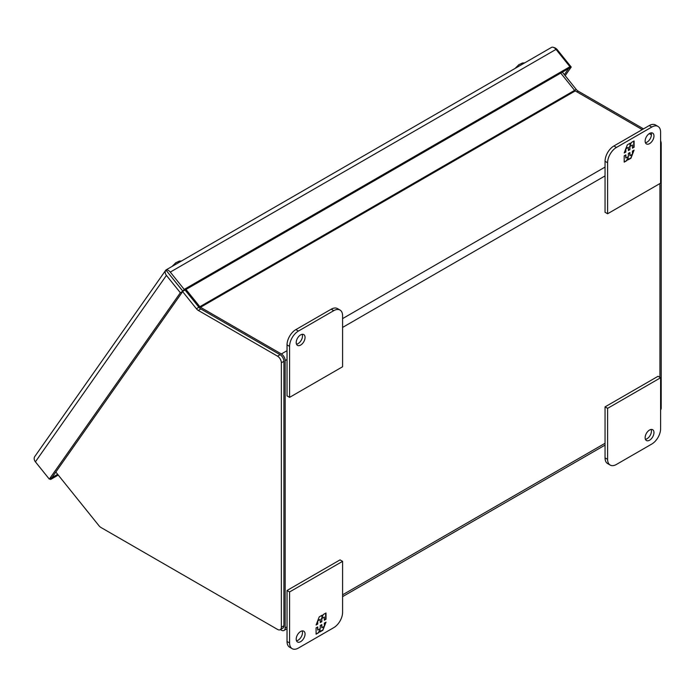 <?xml version="1.0" encoding="UTF-8"?>
<svg xmlns="http://www.w3.org/2000/svg" width="696" height="696" viewBox="0 0 696 696"><rect width="100%" height="100%" fill="white"/><g stroke="black" fill="none" stroke-linecap="round" stroke-linejoin="round"><path stroke-width="1.04" d="M165.857 270.057A5.394 4.254 35.1 0 0 165.831 270.1A5.394 4.254 35.1 0 0 166.431 275.407L180.351 292.729L182.891 291.259L165.9 270.022L182.935 291.224L568.667 68.513L564.36 74.663M182.891 291.259L51.869 477.665L57.664 474.333M165.9 270.022A5.394 3.115 60 0 1 170.285 272.092L556.017 49.39A5.394 3.115 60 0 0 551.623 47.328L165.952 269.97M180.351 292.729L49.32 479.135L51.869 477.665M34.826 456.472A5.394 4.254 35.1 0 0 34.8 456.506A5.394 4.254 35.1 0 0 35.4 461.813L49.32 479.135M556.017 49.39L569.937 66.712L568.667 68.521L571.225 67.06L565.169 75.664M569.937 66.712L184.205 289.414L182.935 291.224M170.285 272.092L184.205 289.414M553.424 47.38A5.394 4.254 -144.9 0 1 557.296 49.738L571.225 67.06M51.878 477.673L50.608 479.483L58.255 475.063M50.008 478.735L50.608 479.483M182.639 291.624L196.385 308.728A5.394 3.115 60 0 0 198.29 310.425L277.539 356.169A5.394 3.115 60 0 1 281.349 362.781L281.349 627.226A5.394 3.115 60 0 1 280.236 629.697A5.394 3.115 60 0 1 277.539 629.428L100.911 527.455A5.394 3.115 60 0 1 99.006 525.767L55.819 472.045M280.236 629.697L282.776 628.227A5.394 3.115 -120 0 0 283.898 625.756L281.349 627.226M281.349 362.781L283.898 361.311L283.898 625.756M283.898 361.311A5.394 3.115 -120 0 0 280.079 354.708L277.539 356.169M185.049 289.997L198.925 307.258A5.394 3.115 -120 0 0 200.839 308.954L280.079 354.708M643.53 128.873L578.141 91.115A5.394 3.115 -120 0 1 576.227 89.427L562.359 72.166M651.299 133.354L650.621 132.971M660.6 409.953A5.394 3.115 -120 0 0 661.2 407.926L661.2 143.48A5.394 3.115 -120 0 0 660.6 140.757M185.98 289.458L199.856 306.719A1.801 1.035 60 0 0 200.492 307.284L281.349 353.968A5.394 3.115 60 0 1 285.169 360.58L285.169 627.957A5.394 3.115 60 0 1 284.055 630.428A5.394 3.115 60 0 1 281.349 630.167L280.392 629.61M560.741 73.097L574.618 90.358A1.801 1.035 -120 0 0 575.253 90.924L642.26 129.604M649.237 133.632L651.421 134.894M659.93 183.544L659.93 377.363M518.668 64.841L522.409 62.997L524.636 62.892M519.112 64.458L515.075 68.408M645.14 141.079A6.247 3.611 -60 0 1 647.863 134.798A6.247 3.611 -60 0 1 652.683 133.119A6.247 3.611 -60 0 1 653.97 135.981A6.247 3.611 -60 0 1 651.247 142.271A6.247 3.611 -60 0 1 646.436 143.941A6.247 3.611 -60 0 1 645.14 141.079M645.436 142.741A6.247 3.611 120 0 0 651.43 134.511A6.247 3.611 120 0 0 651.134 132.858M607.599 213.759L605.05 212.289L605.05 161.289A12.493 7.212 -60 0 1 613.889 145.986L649.22 125.584A12.493 7.212 -60 0 1 655.467 124.967L658.016 126.437A12.493 7.212 -60 0 1 660.6 132.153L660.6 183.161L607.599 213.759L607.599 162.76A12.493 7.212 -60 0 1 616.43 147.456L651.769 127.055A12.493 7.212 -60 0 1 658.016 126.437M634.1 147.221L634.1 140.931L631.307 142.541L630.15 145.516L630.15 143.211L627.331 144.838L624.19 152.946L625.852 151.98L625.852 148.831L628.366 147.387L628.366 150.527L629.915 149.631L629.915 146.491L632.429 145.038L632.429 148.187L634.1 147.221L632.429 147.778M624.19 155.843L624.19 162.142L626.983 160.524L628.131 157.557L628.131 159.863L630.95 158.236L634.1 150.127L632.429 151.084L632.429 154.234L629.915 155.686L629.915 152.537L628.366 153.433L628.366 156.583L625.852 158.027L625.852 154.886L624.19 155.843M633.743 141.131L633.743 147.021M629.915 146.491L632.429 145.038M629.567 146.282L629.915 149.631M629.567 149.431L628.366 150.119M625.965 148.361L628.366 147.387M625.504 149.562L625.852 151.98M625.504 151.78L624.39 152.415M629.802 143.411L630.15 145.516M626.983 160.524L624.19 161.733M625.504 155.086L625.852 158.027M629.567 152.737L629.915 155.686M633.543 150.449L632.429 153.303M631.968 154.503L630.95 158.236M630.593 158.027L628.131 159.454M626.626 160.324L628.131 157.557M296.505 344.189A6.247 3.611 120 0 0 302.499 335.968A6.247 3.611 120 0 0 302.212 334.306M296.209 342.536A6.247 3.611 -60 0 1 298.941 336.246A6.247 3.611 -60 0 1 303.752 334.576A6.247 3.611 -60 0 1 305.048 337.438A6.247 3.611 -60 0 1 302.316 343.72A6.247 3.611 -60 0 1 297.505 345.39A6.247 3.611 -60 0 1 296.209 342.536M333.758 310.66L298.419 331.061A12.493 7.212 120 0 0 289.588 346.356L289.588 397.364L342.589 366.757L342.589 315.758A12.493 7.212 120 0 0 340.005 310.042A12.493 7.212 120 0 0 333.758 310.66L331.209 309.189L295.878 329.591A12.493 7.212 120 0 0 287.039 344.894L287.039 395.894L289.588 397.364M340.005 310.042L337.456 308.572A12.493 7.212 120 0 0 331.209 309.189M645.436 439.333A6.247 3.611 120 0 0 651.43 431.111A6.247 3.611 120 0 0 651.134 429.449M653.97 432.573A6.247 3.611 -60 0 1 651.247 438.863A6.247 3.611 -60 0 1 646.436 440.533A6.247 3.611 -60 0 1 645.14 437.68A6.247 3.611 -60 0 1 647.863 431.389A6.247 3.611 -60 0 1 652.683 429.719A6.247 3.611 -60 0 1 653.97 432.573M616.43 464.45L651.769 444.048A12.493 7.212 120 0 0 660.6 428.753L660.6 377.754L607.599 408.352L607.599 459.351A12.493 7.212 120 0 0 610.183 465.067A12.493 7.212 120 0 0 616.43 464.45M607.599 408.352L605.05 406.882L605.05 457.881A12.493 7.212 120 0 0 607.643 463.606L610.183 465.067M660.6 377.754L658.059 376.284L605.05 406.882M167.91 272.527L173.652 279.67M305.048 634.03A6.247 3.611 -60 0 1 302.316 640.311A6.247 3.611 -60 0 1 297.505 641.99A6.247 3.611 -60 0 1 296.209 639.128A6.247 3.611 -60 0 1 298.941 632.847A6.247 3.611 -60 0 1 303.752 631.168A6.247 3.611 -60 0 1 305.048 634.03M296.505 640.781A6.247 3.611 120 0 0 302.499 632.56A6.247 3.611 120 0 0 302.212 630.907M292.172 648.672L289.632 647.202A12.493 7.212 -60 0 1 287.039 641.486L287.039 590.486L340.04 559.88L342.589 561.35L342.589 612.358A12.493 7.212 -60 0 1 333.758 627.653L298.419 648.054A12.493 7.212 -60 0 1 292.172 648.672A12.493 7.212 -60 0 1 289.588 642.956L289.588 591.957L342.589 561.35M287.039 590.486L289.588 591.957M316.088 627.888L316.088 634.187L318.881 632.568L320.03 629.602L320.03 631.907L322.848 630.28L325.998 622.172L324.327 623.129L324.327 626.278L321.822 627.731L321.822 624.582L320.264 625.478L320.264 628.618L317.759 630.071L317.759 626.931L316.088 627.888M325.998 619.266L325.998 612.976L323.205 614.585L322.057 617.561L322.057 615.255L319.238 616.882L316.088 624.991L317.759 624.025L317.759 620.875L320.264 619.431L320.264 622.572L321.822 621.676L321.822 618.535L324.327 617.082L324.327 620.232L325.998 619.266L324.327 619.823M318.881 632.568L316.088 633.778M317.402 627.131L317.759 630.071M321.465 624.782L321.822 627.731M325.441 622.485L324.327 625.347M323.866 626.548L322.848 630.28M322.5 630.071L320.03 631.498M318.524 632.368L320.03 629.602M325.65 613.176L325.65 619.057M321.822 618.535L324.327 617.082M321.465 618.326L321.822 621.676M321.465 621.476L320.264 622.163M317.863 620.406L320.264 619.431M317.402 621.598L317.759 624.025M317.402 623.825L316.288 624.46M321.7 615.455L322.057 617.561M175.566 262.931L179.307 261.087L181.534 260.974M176.01 262.549L171.973 266.498M35.4 461.813L166.431 275.407M198.29 310.425L200.839 308.954M198.925 307.258L196.385 308.728M576.227 89.427L199.856 306.719M576.871 91.855L578.141 91.115M660.6 143.828L661.2 143.48M661.2 407.926L660.6 408.274M605.05 443.274L342.589 594.81M287.039 626.878L285.169 627.957M285.169 360.58L287.039 359.501M342.589 327.425L605.05 175.897M605.05 167.084L342.589 318.611M287.039 350.688L281.349 353.968M200.492 307.284L575.253 90.924M649.22 125.584L651.769 127.055M613.889 145.986L616.43 147.456M605.05 161.289L607.599 162.76M287.039 344.894L289.588 346.356M298.419 331.061L295.878 329.591M607.599 459.351L605.05 457.881M289.588 642.956L287.039 641.486M165.831 270.1L34.8 456.506M605.05 445.101L342.589 596.637M287.039 628.706L284.055 630.428"/></g></svg>
